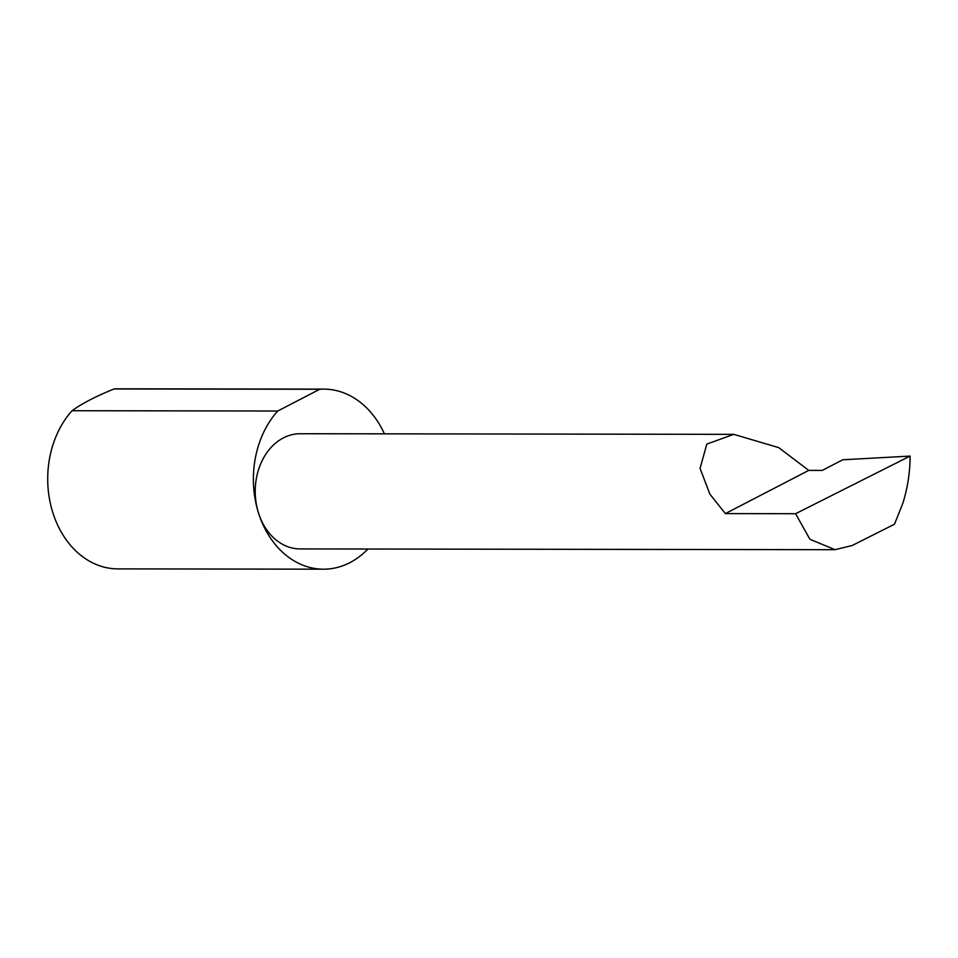 <?xml version="1.0" encoding="UTF-8"?>
<svg xmlns="http://www.w3.org/2000/svg" width="958" height="958" viewBox="0 0 958 958"><rect width="100%" height="100%" fill="white"/><g stroke="black" fill="none" stroke-linecap="round" stroke-linejoin="round"><path stroke-width="1.44" d="M808.744 470.39L778.734 447.649L733.768 434.345L706.788 444.117L700.07 468.414L709.866 494.1L725.374 513.608L808.744 470.39L822.251 470.414L842.741 459.78L910.1 456.08L795.583 513.716L809.905 539.258L835.041 549.7L852.201 545.497L894.497 524.206L902.831 503.309C907.657 487.897 910.088 472.162 910.1 456.08M384.397 433.842A90.04 70.269 90.1 0 0 323.78 389.116L118.109 388.816A90.04 70.269 90.1 0 0 114.062 388.96C96.051 396.229 82.053 403.486 72.078 410.719L277.748 411.018A90.04 70.269 90.1 0 0 258.492 512.925A57.6 44.954 -89.9 0 1 300.261 433.723L733.768 434.345M72.078 410.719A90.04 70.269 90.1 0 0 52.822 512.626A90.04 70.269 90.1 0 0 117.846 568.884L323.517 569.184A90.04 70.269 90.1 0 0 367.932 549.018M835.041 549.7L300.094 548.922A57.6 44.954 -89.9 0 1 258.492 512.925A90.04 70.269 90.1 0 0 323.517 569.184M795.583 513.716L725.374 513.608M114.062 388.96L319.733 389.259A90.04 70.269 90.1 0 1 323.78 389.116M277.748 411.018L319.733 389.259"/></g></svg>
